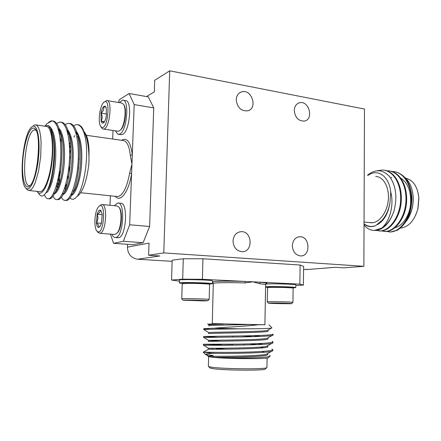 <?xml version="1.0" encoding="UTF-8"?>
<svg xmlns="http://www.w3.org/2000/svg" width="441" height="441" viewBox="0 0 441 441"><rect width="100%" height="100%" fill="white"/><g stroke="black" fill="none" stroke-linecap="round" stroke-linejoin="round"><path stroke-width="0.66" d="M149.609 226.47L143.127 242.726L123.381 241.282L129.665 224.778L149.609 226.47L153.738 107.88L134.191 104.594L129.075 93.503L148.325 96.877L153.738 107.88M110.41 234.143L113.591 243.316L132.884 244.689L143.127 242.726M172.144 261.342L137.658 259.231C131.22 258.145 127.802 254.121 127.394 247.153L127.504 244.308M299.874 284.147L300.123 265.03L303.612 266.414L303.38 285.084L299.874 284.147L252.919 281.816L244.948 282.924C228.857 282.405 212.353 282.703 213.29 283.453L212.27 323.677L264.909 324.785L265.631 284.506L259.38 283.624L252.919 281.816L202.391 279.307L182.684 279.164L171.555 280.046L179.426 281.171M308.215 269.445L303.579 269.407M182.684 279.164L183.296 258.751L202.948 258.757L202.391 279.307M183.296 258.751L172.177 260.207L171.555 280.046M212.446 282.742L213.13 282.775M110.366 195.793L109.98 205.274M113.023 130.481L112.676 139.031M389.001 231.916L390.588 231.994L397.446 230.169C406.867 223.863 411.679 213.036 411.894 197.684C410.599 182.712 404.877 174.052 394.728 171.714M383.995 231.426L385.682 231.514C395.119 231.652 405.422 218.201 406.514 202.557C407.76 186.152 400.246 172.409 389.541 170.943M378.775 230.919L380.462 231.007C389.844 231.139 400.108 217.617 401.205 201.901C402.451 185.418 394.976 171.626 384.309 170.165M373.516 230.406L375.192 230.494C383.356 229.789 389.612 223.333 393.951 211.134C391.156 219.05 387.115 224.684 381.829 228.047C389.37 221.773 394.386 205.506 390.748 192.083C389.337 176.301 377.579 168.247 368.119 175.353M386.283 231.365L390.246 231.955C399.893 232.065 410.339 218.245 411.177 202.325C412.192 185.749 404.028 172.216 393.069 171.527L391.768 171.516M381.09 230.852L385.059 231.448C394.662 231.558 405.064 217.667 405.907 201.675C406.927 185.022 398.807 171.439 387.887 170.761L386.559 170.75M375.848 230.334L379.828 230.941C389.381 231.04 399.75 217.082 400.593 201.019C401.619 184.288 393.537 170.656 382.661 169.983L377.408 170.7M364.034 224.987C367.05 228.659 370.556 230.472 374.552 230.428L381.829 228.047M390.627 177.988L391.702 177.403M412.616 192.403L413.057 195.446C413.515 200.253 413.09 205.048 411.773 209.822L409.457 215.974M399.904 228.113L401.409 228.008C409.187 226.404 414.661 220.037 417.842 208.902L418.818 197.959C417.627 186.703 413.289 180.132 405.797 178.236M418.487 194.905L418.884 198.329L417.958 208.731L415.731 215.109M397.446 230.169L394.8 231.04M403.173 224.546C407.043 221.101 409.893 216.228 411.712 209.927C413.046 205.043 413.471 200.109 412.991 195.12C411.861 185.964 408.487 179.57 402.865 175.948M364.04 223.802C367.573 226.547 371.465 227.148 375.704 225.605L381.9 220.45C386.051 215.881 388.742 209.883 389.976 202.458L390.748 192.083M375.677 176.428C383.185 176.604 389.133 186.708 388.389 198.737C387.733 210.754 380.544 221.652 372.948 222.677L369.47 222.573M375.704 225.605C371.465 227.358 367.573 226.85 364.04 224.094M367.452 175.259C375.655 168.71 383.179 169.344 390.031 177.155C396.101 186.411 397.407 197.733 393.951 211.134M394.248 227.771C401.635 226.906 409.165 216.729 410.499 205.026C411.481 191.449 407.87 182.243 399.656 177.414M408.322 215.406C411.089 209.166 411.993 202.292 411.034 194.784M402.754 215.594C405.902 208.852 406.878 201.405 405.67 193.241M397.148 215.715C400.676 208.505 401.712 200.517 400.257 191.752M377.331 224.667C384.111 220.781 388.328 213.378 389.976 202.458M120.762 134.599L122.642 134.384C129.902 131.506 132.493 99.567 125.387 100.631L123.326 100.278M115.459 130.839L117.538 133.981L118.739 134.307L119.864 133.976C127.074 131.087 129.671 99.087 122.615 100.162L119.263 102.615M123.612 104.489L123.86 104.881C127.118 108.767 125.205 125.498 121.066 129.527L120.277 130.227M117.747 131.181L118.359 131.269L120.421 130.073C124.781 125.839 126.793 108.199 123.37 104.109L121.567 103.001L107.301 100.609M101.639 127.774L102.599 128.822L103.536 129.075C109.517 129.61 112.896 99.616 106.739 100.515L104.346 101.981M101.485 127.223C108.039 131.225 111.11 94.677 103.552 102.626C99.572 106.375 97.704 123.171 100.868 126.65L101.485 127.223M103.712 122.697C104.269 122.394 103.398 121.876 101.11 121.143C101.711 123.149 102.577 123.667 103.712 122.697L103.856 122.554C104.936 121.297 105.757 119.147 106.325 116.104L106.275 107.968L105.134 106.105L103.635 106.546C102.51 107.786 101.656 109.98 101.077 113.128L101.11 121.143C102.51 118.706 102.505 116.033 101.077 113.128C103.332 111.193 104.186 108.999 103.635 106.546L106.033 107.422M104.5 121.661L101.11 121.143M106.601 114.004L101.077 113.128M117.46 237.671L118.59 237.705C126.457 236.927 128.348 201.476 120.459 203.301L118.524 203.108M114.362 205.699L117.642 203.02C125.481 201.19 123.579 236.707 115.763 237.495L115.559 237.528C114.103 237.671 112.879 236.585 111.887 234.259M116.937 233.272L117.747 232.446C121.799 227.92 122.791 211.228 119.246 207.634L119.098 207.43M102.367 204.536L116.738 205.93L118.712 206.901C122.4 210.638 121.429 227.964 117.24 232.903L115.013 234.502L114.252 234.441M99.352 206.09L101.667 204.47C108.017 202.915 106.171 233.217 99.886 233.333L97.698 232.021M98.089 207.408L98.481 206.89C106.573 197.75 104.093 238.234 96.981 231.09C93.701 227.98 94.446 212.275 98.089 207.408M100.041 210.087C100.52 211.608 99.561 212.997 97.158 214.254C97.968 211.531 98.927 210.142 100.041 210.087L100.928 210.583L102.213 214.607L101.458 223.372L99.936 226.685L98.541 227.468C97.455 227.225 96.744 225.693 96.414 222.87L97.158 214.254C98.349 217.231 98.1 220.103 96.414 222.87C98.552 224.497 99.264 226.029 98.541 227.468L100.03 226.558M102.224 214.712L97.158 214.254M101.48 223.3L96.414 222.87M127.394 247.153L149.03 243.101L148.611 255.245L159.818 255.967L137.658 259.231M163.776 252.914L363.875 266.309L364.481 109.048L169.719 70.819L163.776 252.914L148.611 255.245M169.719 70.819L154.697 80.312L154.295 91.893L146.528 96.557M203.174 352.1L212.463 353.335C229.761 353.649 265.725 353.048 271.43 351.389L272.797 350.749L272.213 350.176M203.56 345.237L203.516 345.209C204.53 345.386 264.451 345.441 271.733 343.445L272.929 342.933L272.147 342.365M203.83 337.481L235.455 337.018C251.728 336.869 268.723 336.246 272.025 335.535L273.062 335.132L271.959 334.565M204.106 329.752L203.83 329.581C204.139 329.245 221.421 329.091 239.717 328.843L214.177 328.198C226.448 327.101 246.916 326.246 258.172 324.78L264.909 324.692M203.18 352.056C202.375 352.177 218.157 352.541 237.148 352.287C255.94 352.05 272.803 351.058 272.814 349.768L271.97 349.107M263.74 347.734L261.232 347.464M221.906 344.95L203.384 344.245L237.341 344.123C256.105 343.881 272.935 343.059 272.946 341.957L272.229 341.417M217.016 337.205L203.593 336.45L237.517 335.981C256.265 335.739 273.073 335.083 273.073 334.157L273.056 335.132M210.032 329.284L203.797 328.677L214.177 328.198M213.13 355.7L209.365 356.058M268.47 357.618L268.178 357.905C266.061 358.919 236.128 358.902 218.797 357.822C236.315 358.368 267.213 357.833 269.787 356.334L270.245 355.898L269.495 355.44M209.012 356.113L208.102 356.411L211.542 357.188L218.797 357.822M265.504 368.852L265.157 369.189C262.599 370.716 223.824 370.341 213.003 368.659L209.916 367.97L208.389 366.295L208.643 356.422L209.53 356.13M208.554 366.537L211.779 367.237C223.118 368.968 263.944 369.371 266.568 367.816L266.932 367.496M212.463 353.335L205.098 354.162C205.197 354.547 207.777 354.977 212.838 355.463M212.27 323.589L258.172 324.78M295.845 285.454L303.38 285.084M300.123 265.03L202.948 258.757M212.49 280.928L212.496 280.889C212.997 279.87 178.092 279.065 179.459 280.134L179.371 282.951M295.856 284.925L295.856 284.886C296.358 284.131 270.245 283.453 265.686 284.109M214.276 323.832L207.854 324.179M269.054 324.879L271.932 327.889L271.32 328.203C267.059 328.606 256.524 328.815 239.717 328.843M216.25 348.583L226.509 349.178M216.217 345.281L232.589 344.956M208.246 356.058L208.284 356.08C209.602 356.504 259.225 356.427 266.414 354.211L271.43 351.389M211.542 357.188C224.006 357.651 268.883 356.868 267.704 354.525L267.737 353.467M264.545 352.254L262.753 351.951M213.312 348.451L208.433 348.23C209.221 348.335 259.942 348.236 266.706 346.273L267.863 345.623M263.029 344.327L257.064 343.627M220.77 341.18L208.587 340.402C208.841 340.187 260.659 340.055 266.987 338.368L267.985 337.806M260.659 336.411L252.858 335.684M208.687 333.605L208.753 332.608C208.455 332.056 261.375 331.891 267.257 330.485L268.1 330.011M247.401 324.582C228.978 324.984 207.479 325.271 208.891 325.877L208.929 324.841C209.536 324.532 214.486 324.278 223.774 324.074M267.704 354.525L267.191 353.958M208.312 348.247L208.284 349.222C205.44 349.371 268.817 349.278 267.841 346.703L267.847 346.587M257.489 344.619L249.551 343.886M208.692 341.472L208.488 341.422C205.655 341.191 268.96 341.091 267.979 338.903L267.985 338.815M253.47 336.676L243.89 335.954M208.687 333.639C205.87 333.032 269.098 332.922 268.117 331.114L268.117 331.031M266.028 283.513C268.371 283.122 266.518 282.687 260.477 282.19L259.38 283.624M212.474 281.766C214.938 281.137 230.621 280.961 245.279 281.435L244.948 282.924M294.246 110.465C294.489 106.408 296.198 103.85 299.384 102.803C308.827 99.903 314.213 119.335 304.466 121.071C298.529 121.225 295.123 117.686 294.246 110.465M236.222 99.76C236.475 95.769 238.206 93.167 241.414 91.949C251.535 88.255 258.261 108.398 247.748 110.812C241.067 111.264 237.225 107.576 236.222 99.76M233.013 240.968C233.592 235.279 236.348 232.17 241.277 231.652C252.627 231.128 253.217 252.55 241.8 251.684C236.382 250.824 233.454 247.252 233.013 240.968M292.333 245.665C292.835 240.169 295.36 237.192 299.919 236.723C310.255 236.337 310.8 256.745 300.404 255.89C295.464 255.063 292.774 251.657 292.333 245.665M306.39 269.583L335.265 267.301L343.748 267.852L363.875 266.309M278.673 303.188L278.668 303.524L272.786 303.298L287.78 303.54L278.668 303.524M268.635 303.11C270.151 302.857 291.341 303.298 291.6 303.595C293.111 303.965 267.72 303.474 268.481 303.143L268.635 303.11M267.24 301.853L267.389 301.787C269.043 301.479 292.653 301.975 292.907 302.322L292.852 302.377M268.481 303.143L267.218 301.831L267.637 287.604C269.352 287.014 293.508 287.543 293.133 288.166L293.127 288.193M293.094 288.133L292.499 287.521C293.188 286.926 269.958 286.402 268.282 286.981L267.577 287.62M265.587 286.799C269.997 286.198 296.319 286.865 295.817 287.565L292.879 287.912M267.764 287.438L265.581 287.212M189.25 300.233L203.676 300.685L193.875 300.271L187.623 300.26L189.239 300.486M196.984 300.343L196.973 300.718M203.406 300.894L207.739 300.751C207.397 300.387 182.795 299.852 183.092 300.211L203.406 300.894M209.073 299.467L209.139 299.406C208.802 298.976 181.394 298.37 181.758 298.8L181.791 298.838M209.558 284.39L209.558 284.362C209.883 283.877 194.944 283.227 186.835 283.381L182.21 283.739L181.758 298.805L183.092 300.211M182.331 283.646L182.927 283.083C181.46 282.279 209.662 282.924 208.896 283.679L209.508 284.318M209.315 284.114L212.419 283.734C212.926 282.791 178.004 281.992 179.371 282.984L182.508 283.48M129.665 224.778L131.594 173.556L129.632 173.137L131.947 164.162L132.3 154.791L130.31 155.32C129.191 145.613 126.677 140.662 122.763 140.47L86.331 135.288M115.261 196.3C120.354 203.02 128.915 191.774 131.594 173.556L131.947 164.162L130.31 155.32M129.075 93.503L119.318 99.754L118.409 102.472M51.773 131.286C56.994 143.347 54.53 177.745 48.499 188.555L46.812 191.251M51.024 129.323L51.558 128.772M58.008 128.43L59.838 131.115M52.567 120.955C54.971 120.988 57.021 123.188 58.73 127.559L60.654 132.978C65.731 145.161 63.372 178.092 57.363 189.046C55.99 191.763 54.667 193.268 53.4 193.56M58.802 131.186L59.48 130.437M66.767 129.891L68.658 132.813M59.778 122.063L60.83 122.223C63.493 122.113 65.759 124.494 67.611 129.373L69.441 134.681C74.364 146.952 72.109 178.451 66.15 189.503L64.11 192.794M63.807 193.136L62.093 194.343M57.358 189.057L54.623 193.401C52.92 196.758 51.288 198.571 49.739 198.83L48.521 198.753M56.972 187.425L56.558 185.049M67.401 131.997L67.931 131.457M75.439 131.352L77.39 134.516M69.524 123.463C72.258 123.568 74.551 126.148 76.398 131.197L78.14 136.39C82.897 148.716 80.742 178.803 74.849 189.933L72.704 193.45M72.511 193.682L70.698 195.098M65.362 189.228L64.921 187.188M69.364 144.631L70.24 142.327M75.907 132.84L76.282 132.482M84.022 132.818L84.446 133.369M77.859 124.698L79.038 124.897L81.971 127.466L85.659 134.753L86.75 138.11C87.864 141.407 88.624 145.541 89.032 150.513L88.95 163.01C87.318 177.817 84.17 188.263 79.501 194.343L77.401 196.201M85.659 134.753C88.117 142.487 89.214 151.908 88.95 163.01M58.73 127.559C64.59 141.484 61.751 180.435 54.623 193.401M67.611 129.373C73.294 143.424 70.582 180.672 63.51 193.759C61.674 197.425 59.91 199.393 58.223 199.657L56.988 199.58M59.491 134.406L60.241 132.807M76.398 131.197C81.894 145.337 79.303 180.915 72.324 194.084C70.345 198.075 68.443 200.208 66.613 200.473L65.362 200.401M59.579 183.224L59.496 174.746M68.035 134.648L68.757 133.21M44.734 126.198L48.168 125.465L51.316 130.029C56.74 142.581 53.604 179.074 46.972 190.942C44.447 195.71 42.132 197.116 40.021 195.148L39.221 194.139M48.675 122.201L51.365 120.817L52.143 120.851L47 123.634L45.043 125.955M52.143 120.851C58.306 122.096 61.845 139.13 60.582 160.287C59.353 180.402 53.355 198.241 48.664 198.726C47.17 199.007 45.87 197.926 44.756 195.49L44.436 194.713M56.608 123.458L59.767 122.063C66.348 121.804 70.577 138.358 69.474 159.857C68.438 180.49 62.148 199.051 57.159 199.553C55.583 199.834 54.204 198.698 53.03 196.146M59.166 132.763L59.893 131.335M65.097 124.571L68.184 123.315C74.915 123.089 79.275 139.571 78.178 160.937C77.147 181.449 70.709 199.883 65.566 200.374C64 200.638 62.622 199.597 61.426 197.254M58.769 185.689L58.433 177.899M67.699 133.154L67.936 132.713M73.493 125.691L76.514 124.549C80.692 124.72 83.713 129.522 85.582 138.954C84.694 133.121 83.299 129.02 81.398 126.655L79.038 124.897M74.799 135.602L73.945 137.101M70.499 145.431L69.579 148.496M65.979 183.456L66.288 186.372M70.075 197.888C72.026 200.005 74.209 199.668 76.635 196.879C83.685 189.305 88.983 157.817 85.582 138.954M49.238 126.385C54.166 129.202 56.619 144.047 55.505 161.412C54.381 177.745 49.662 192.166 45.919 192.811M51.404 130.255L52.005 129.549M59.105 128.607C63.548 133.199 65.483 148.275 64.127 164.592C62.787 179.829 58.179 193.02 54.491 193.66M59.072 132.333L59.882 131.286M67.848 130.067C72.374 136.341 74.033 148.165 72.831 165.529C71.514 180.375 66.949 193.384 63.173 194.437M58.014 187.618L57.258 182.42M67.671 133.039L68.361 132.217M76.508 131.528C80.973 137.939 82.616 149.587 81.431 166.472C80.135 180.937 75.632 193.742 71.767 195.187M65.963 187.436L65.571 184.983M69.524 147.272L70.439 144.571M76.172 133.799L76.717 133.199M84.953 132.84C87.296 136.109 88.658 141.996 89.032 150.513M33.544 125.498L35.098 124.809L36.879 125.387L38.444 127.532L39.712 131.175L40.616 136.159L41.101 142.25L40.704 156.483L38.604 170.959L35.236 182.706L33.295 186.808L31.311 189.459L29.387 190.567L27.204 189.773L26.443 188.831M31.901 126.804L31.124 127.521C22.706 135.514 18.638 182.392 25.859 188.103C30.038 192.607 36.597 177.574 38.51 157.845C40.517 138.11 36.961 122.587 31.901 126.804M31.802 128.64C32.992 127.752 34.089 127.84 35.098 128.899C41.674 134.119 37.838 178.247 30.181 185.518C25.578 190.854 22.044 180.54 22.568 164.901C23.009 149.345 27.336 131.964 31.802 128.64M36.046 130.31L34.552 129.841L33.29 130.393C24.393 135.9 20.953 188.064 29.712 185.567L30.291 185.385M58.107 178.715L60.803 169.531M61.586 142.289L60.048 138M72.164 194.983L71.354 193.775M68.002 179.619L67.793 174.967M69.656 153.677L70.681 148.959M76.304 134.323L76.877 133.48M113.591 243.316L123.381 241.282M121.523 140.293C127.008 137.112 130.602 141.947 132.3 154.791L134.191 104.594M72.743 190.413L73.515 191.306M77.842 136.523L77.004 137.581M70.736 155.254L70.29 157.834M69.309 166.968L69.171 173.379M36.983 191.339L37.739 192.276C41.956 196.785 48.427 185.259 51.338 166.792C54.309 148.374 52.688 128.789 48.168 125.465M39.111 191.554L40.34 191.681C44.943 191.151 50.472 175.562 51.983 157.884C53.548 140.199 50.638 125.702 46.018 126.385L36.184 124.963M364.305 155.453L364.321 150.353M364.31 153.391L364.316 151.588M363.985 237.815L363.968 243.046M363.979 239.309L363.974 241.155M265.625 284.566L266.551 283.039L260.388 282.19M212.827 282.361L212.457 282.279M116.463 196.421L117.857 196.57C123.078 195.176 127.002 187.364 129.632 173.137M390.588 231.994L390.213 231.955M385.682 231.514L385.032 231.453M380.462 231.007L379.806 230.941M375.192 230.494L374.53 230.428M413.057 195.446L412.991 195.12M371.554 222.788L364.046 222.016M418.884 198.329L418.818 197.959M121.512 134.709L118.739 134.307M121.066 129.527L120.421 130.073M103.536 129.075L118.359 131.269M100.868 126.65L101.915 128.177M118.386 237.743L115.559 237.528M117.747 232.446L117.135 233.035M99.886 233.333L115.013 234.502M96.981 231.09L98.111 232.561M101.165 210.903L100.928 210.583M272.797 350.749L272.814 349.768M272.929 342.933L272.946 341.957M203.362 345.215L203.384 344.245M203.566 337.404L203.593 336.45M203.775 329.609L203.797 328.677M267.097 358.109L266.932 367.585M268.178 357.905L269.787 356.334M205.098 354.162L203.312 352.271M213.212 352.337L213.185 353.346M213.113 356.223L213.091 357.227M262.759 351.383L262.742 352.392M265.157 369.189L266.568 367.816M208.108 356.069L208.097 356.411M267.858 345.727L267.841 346.703M208.51 340.452L208.488 341.422M267.996 337.927L267.979 338.903M268.134 330.144L268.117 331.114M205.109 354.129L208.284 356.08M203.516 345.209L208.433 348.23M271.733 343.445L266.706 346.273M203.665 337.382L208.587 340.402M272.025 335.535L266.987 338.368M203.83 329.581L208.753 332.608M207.65 324.052L208.929 324.841M271.32 328.203L267.257 330.485M208.56 349.244L203.67 351.995M267.158 346.146L267.836 346.565M204.392 328.512L203.968 328.749M245.372 281.441L245.273 281.441C230.351 280.956 214.287 281.143 212.468 281.816M212.463 282.086L213.29 283.403M299.384 102.803L297.923 103.398M241.414 91.949L239.7 92.775M241.277 231.652L238.829 232.076M299.919 236.723L298.006 236.999M335.331 267.307L306.462 269.583M232.787 336.031L232.765 337.051M232.605 344.173L232.583 345.193M243.89 335.888L243.867 336.902M243.719 344.024L243.702 345.044M291.6 303.595L292.907 302.322M292.934 302.339L293.133 288.177M295.856 284.886L295.817 287.565M207.739 300.751L209.139 299.406M209.172 299.422L209.563 284.373M212.496 280.889L212.419 283.734M116.534 196.432L80.709 192.728M48.499 188.555L46.972 190.942M66.15 189.503L63.51 193.759M74.849 189.933L72.324 194.084M44.756 195.49L44.447 194.707M59.783 131.407L59.1 132.443M25.859 188.103L27.204 189.773M35.704 129.709L35.098 128.899M53.24 132.476L52.148 132.322M35.478 129.968L34.552 129.841M81.971 127.471L81.398 126.655M79.501 194.343L76.635 196.879M37.739 192.276L40.021 195.148M40.34 191.681L29.387 190.567M48.664 198.726L49.734 198.83M57.159 199.553L58.218 199.657M65.566 200.374L66.608 200.473M79.352 158.975L78.272 158.837M70.665 157.884L69.568 157.746M78.691 168.093L77.61 167.966M70.003 167.056L68.912 166.924"/></g></svg>
